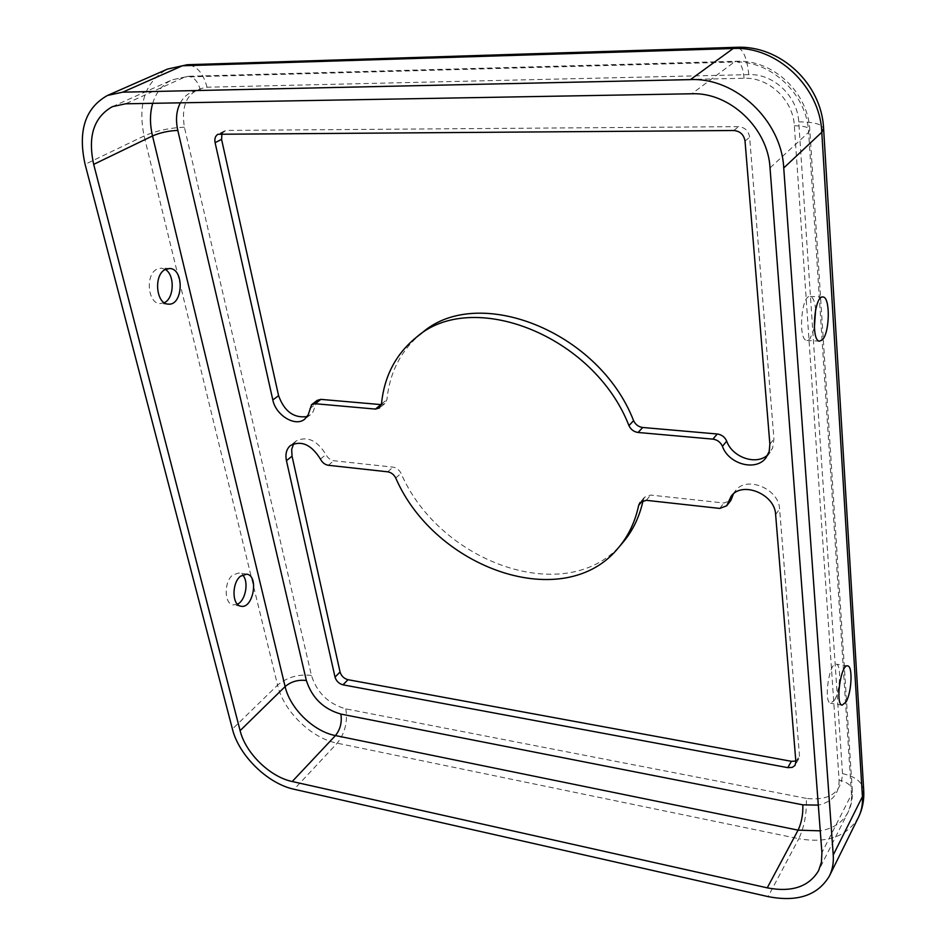 <?xml version="1.0" encoding="UTF-8"?>
<svg xmlns="http://www.w3.org/2000/svg" width="946" height="946" viewBox="0 0 946 946"><rect width="100%" height="100%" fill="white"/><g stroke="black" fill="none" stroke-linecap="round" stroke-linejoin="round"><path stroke-width="0.71" stroke-dasharray="4.73 3.55" d="M643.067 500.552L644.522 497.241L650.706 495.077L723.938 503.012L730.856 500.399M421.774 333.098C401.364 349.701 389.74 371.873 386.914 399.59L384.975 403.481L381.368 404.64M317.241 400.347L313.043 411.841L310.347 414.786L307.19 416.536M221.967 133.693L224.474 130.986L226.851 130.418L738.483 126.646C744.762 127.249 748.475 130.761 749.622 137.194L773.946 438.944L772.634 448.037L767.892 454.801M733.398 493.966L735.208 491.069C745.874 475.247 778.996 488.455 779.599 509.043L799.465 755.558L798.826 758.657L795.823 761.069M293.721 443.686L296.157 441.013C307.143 435.739 317.064 440.257 325.944 454.553C327.789 458.089 330.414 460.146 333.808 460.726L393.016 467.135C396.492 467.726 399.165 469.784 401.033 473.319C440.127 564.005 569.291 609.177 623.166 542.153M237.422 604.234L233.059 604.92C224.131 603.855 223.824 581.814 232.692 575.014L238.995 572.957L242.448 574.872M164.308 302.72L159.909 303.631C147.872 303.571 145.116 275.026 156.681 269.267L161.399 268.108L165.314 269.444M834.62 700.016C840.285 690.71 841.514 664.589 836.276 664.175C829.311 661.42 823.327 702.5 830.6 703.292L834.62 700.016M815.629 309.638C814.884 301.538 813.087 297.139 810.214 296.453C801.274 294.395 797.809 340.619 806.879 340.465L810.024 338.739L814.34 327.978M719.74 508.416L723.938 503.012M806.311 798.377L345.822 708.873C328.475 703.93 317.016 692.779 311.435 675.432L184.399 127.202C180.71 103.528 188.254 90.201 207.02 87.221L748.771 74.628C773.39 73.433 797.608 96.303 798.731 121.868L842.508 773.651C841.349 792.807 829.275 801.049 806.311 798.377C806.867 813.229 804.372 826.674 798.802 838.712L337.19 743.189C311.305 738.258 283.445 711.096 277.568 685.129L232.42 729.047M345.822 708.873C347.797 721.975 344.923 733.41 337.19 743.189L294.123 789.271M381.439 404.06L386.914 399.59M309.638 408.755L315.29 404.403M180.343 102.83C184.789 94.896 191.47 90.721 200.398 90.308L744.088 78.258C768.826 77.087 793.197 100.099 794.356 125.783L839.102 780.131C846.989 781.869 851.388 785.31 852.299 790.454L850.915 803.84L848.065 812.247C842.638 822.37 833.379 828.566 820.253 830.848M794.356 125.783C803.769 125.853 808.925 127.249 809.811 129.969L808.629 132.31L851.471 794.534L821.908 852.642M839.102 780.131C839.244 793.623 832.314 801.96 818.302 805.129M748.771 74.628C747.044 57.635 742.965 48.53 736.532 47.3M207.02 87.221C203.307 73.102 196.709 65.605 187.213 64.718M311.435 675.432C298.451 673.954 287.158 677.194 277.568 685.129L144.088 135.976C137.56 103.658 145.365 81.368 167.477 69.093M184.399 127.202C169.736 127.816 156.303 130.737 144.088 135.976L85.093 164.32M798.731 121.868C813.867 121.951 822.157 124.186 823.599 128.573L823.623 128.881M200.398 90.308C198.057 81.522 193.954 76.863 188.065 76.307L184.967 76.993L125.546 103.8M152.708 103.315C156.173 92.129 162.606 84.312 172.006 79.89L184.967 76.993L734.309 62.046L691.786 93.772M733.824 130.513L738.483 126.646M220.371 133.705L226.851 130.418M745.034 141.131L749.622 137.194M775.625 514.577L779.599 509.043M858.495 817.238C847.096 836.489 827.194 843.655 798.802 838.712L768.081 896.607M842.508 773.651C855.172 776.406 862.232 781.928 863.71 790.217M795.893 761.897L799.465 755.558M387.694 471.818L393.016 467.135M395.747 478.026L401.033 473.319M744.088 78.258C743 67.674 740.458 62.01 736.473 61.254L734.309 62.046C770.789 60.083 807.104 94.34 808.629 132.31L770.032 167.891M328.321 465.278L333.808 460.726M320.422 459.082L325.944 454.553M646.236 500.316L650.706 495.077M769.867 444.206L773.946 438.944M642.571 500.718L643.185 500.008M112.373 106.662L172.006 79.89L188.065 76.307L736.473 61.254C773.059 59.468 808.156 92.412 809.811 129.969L852.299 790.454C852.795 798.318 851.388 805.59 848.065 812.247L818.586 870.675M735.208 491.069L731.033 496.449M310.347 414.786L304.707 419.173M798.826 758.657L795.255 764.995M224.474 130.986L217.994 134.261M384.975 403.481L379.5 407.939M770.174 452.342L766.094 457.639M296.157 441.013L290.54 445.448M644.522 497.241L640.028 502.468M822.985 297.009L810.214 296.453M819.603 341.187L806.879 340.465M169.677 268.475L161.399 268.108M168.163 304.104L159.909 303.631M847.521 665.889L836.276 664.175M842.117 705.184L830.6 703.292M246.327 574.068L238.995 572.957M240.84 606.197L233.059 604.92"/><path stroke-width="1.42" d="M726.694 505.803L731.033 496.449C741.723 480.592 774.999 493.907 775.625 514.577L795.893 761.897L794.959 765.456L792.287 767.395L787.793 767.644L342.984 684.833C338.964 683.71 336.303 681.132 335.026 677.1L286.449 460.655C285.113 453.997 286.484 448.924 290.54 445.448C301.538 440.174 311.494 444.726 320.422 459.082C322.279 462.618 324.916 464.687 328.321 465.278L387.694 471.818C391.183 472.409 393.867 474.478 395.747 478.026C435.125 569.043 564.715 614.604 618.66 547.486C628.546 535.72 635.227 521.648 638.692 505.247L640.028 502.468L646.236 500.316L719.74 508.416L726.694 505.803L730.856 500.399L733.398 493.966M821.908 852.642L821.435 862.137L818.586 870.675C808.865 886.804 791.755 892.527 767.241 887.845L292.219 781.514C269.929 776.891 245.522 753.051 240.107 730.655L93.689 164.368C87.588 136.39 93.82 117.15 112.373 106.662L125.546 103.8L691.786 93.772C729.721 92.069 768.01 128.254 770.032 167.891L821.908 852.642M768.081 896.607L294.123 789.271C267.718 783.726 238.912 755.57 232.42 729.047L85.093 164.32C77.714 130.891 85.187 107.927 107.501 95.451L122.684 92.176L690.438 79.618C735.657 77.347 781.538 120.662 783.737 167.962L833.237 855.018C833.769 862.752 832.48 869.752 829.406 876.02C817.829 895.424 797.383 902.295 768.081 896.607M767.892 454.801C756.575 465.751 732.417 457.58 726.694 441.132C724.837 437.017 721.68 434.64 717.234 433.989L642.701 427.486C638.526 426.883 635.487 424.612 633.583 420.674C598.747 330.627 477.009 283.895 421.774 333.098L416.275 337.391C395.83 354.029 384.23 376.248 381.439 404.06L379.5 407.939L375.432 409.086L315.243 403.717L311.577 404.687L308.207 414.762L304.707 419.173C295.377 427.237 275.735 415.306 272.826 399.945L215.097 142.68C214.364 138.672 215.321 135.869 217.994 134.261L733.824 130.513C740.139 131.127 743.875 134.663 745.034 141.131L769.867 444.206L769.204 451.419L766.094 457.639C756.256 471.723 728.621 464.356 722.425 446.311C720.556 442.184 717.375 439.784 712.917 439.133L638.089 432.476C633.903 431.861 630.852 429.579 628.936 425.617C593.84 335.18 471.581 288.092 416.275 337.391M795.823 761.069L791.388 761.317L347.986 679.701C343.966 678.578 341.329 676.012 340.063 672.003L292.054 456.197L291.675 449.385L293.721 443.686M381.368 404.64L320.895 399.378L317.241 400.347L311.577 404.687M307.19 416.536C293.887 418.428 284.356 411.475 278.585 395.676L221.565 139.369L221.967 133.693M242.448 574.872C249.165 580.915 245.818 600.556 237.422 604.234M165.314 269.444C175.01 274.86 174.265 298.333 164.308 302.72M618.66 547.486L623.166 542.153C632.921 530.54 639.555 516.682 643.067 500.552M814.34 327.978L815.629 309.638M240.485 576.209L246.776 574.139C259.228 575.795 253.031 609.425 240.84 606.197C231.947 605.144 231.652 583.043 240.485 576.209M164.971 269.634L169.677 268.475C184.695 268.77 183.075 306.185 168.163 304.104C156.173 304.056 153.441 275.416 164.971 269.634M846.079 701.885L842.117 705.184C834.975 704.427 840.947 663.193 847.782 665.925C852.925 666.339 851.66 692.531 846.079 701.885M822.701 339.448L819.603 341.187C810.687 341.364 814.199 294.951 822.985 297.009C830.233 296.748 829.949 331.573 822.701 339.448M727.888 503.225L732.05 497.821M628.936 425.617L633.583 420.674M342.984 684.833L347.986 679.701M335.026 677.1L340.063 672.003M638.089 432.476L642.701 427.486M712.917 439.133L717.234 433.989M818.302 805.129L802.811 804.845L340.867 714.064C342.121 722.295 340.312 729.461 335.452 735.574C313.611 731.483 290.02 708.495 285.113 686.571L240.107 730.655M802.811 804.845C803.166 814.175 801.593 822.618 798.093 830.15L335.452 735.574L292.219 781.514M315.243 403.717L320.895 399.378M820.253 830.848L798.093 830.15L767.241 887.845M722.425 446.311L726.694 441.132M340.867 714.064C323.485 709.074 311.979 697.876 306.35 680.481L177.813 130.418C175.471 119.906 176.311 110.706 180.343 102.83M306.35 680.481C298.191 679.547 291.108 681.569 285.113 686.571L152.519 135.94C149.752 124.198 149.811 113.331 152.708 103.315M215.097 142.68L221.565 139.369M272.826 399.945L278.585 395.676M783.737 167.962L821.79 132.239L823.599 128.573C821.707 83.91 780.426 45.112 736.532 47.3L187.213 64.718L182.412 65.782L733.185 48.506C776.666 45.94 820.158 86.937 821.79 132.239L862.421 796.627C862.847 804.171 861.534 811.041 858.495 817.238C862.575 808.877 864.301 799.878 863.71 790.217L862.421 796.627L833.237 855.018M736.532 47.3L733.185 48.506L690.438 79.618M187.213 64.718L167.477 69.093L182.412 65.782L122.684 92.176M375.432 409.086L380.919 404.616M177.813 130.418C168.589 130.796 160.158 132.641 152.519 135.94L93.689 164.368M787.793 767.644L791.388 761.317M286.449 460.655L292.054 456.197M638.692 505.247L642.571 500.718M858.495 817.238L829.406 876.02M167.477 69.093L107.501 95.451M863.71 790.217L823.623 128.881"/></g></svg>

